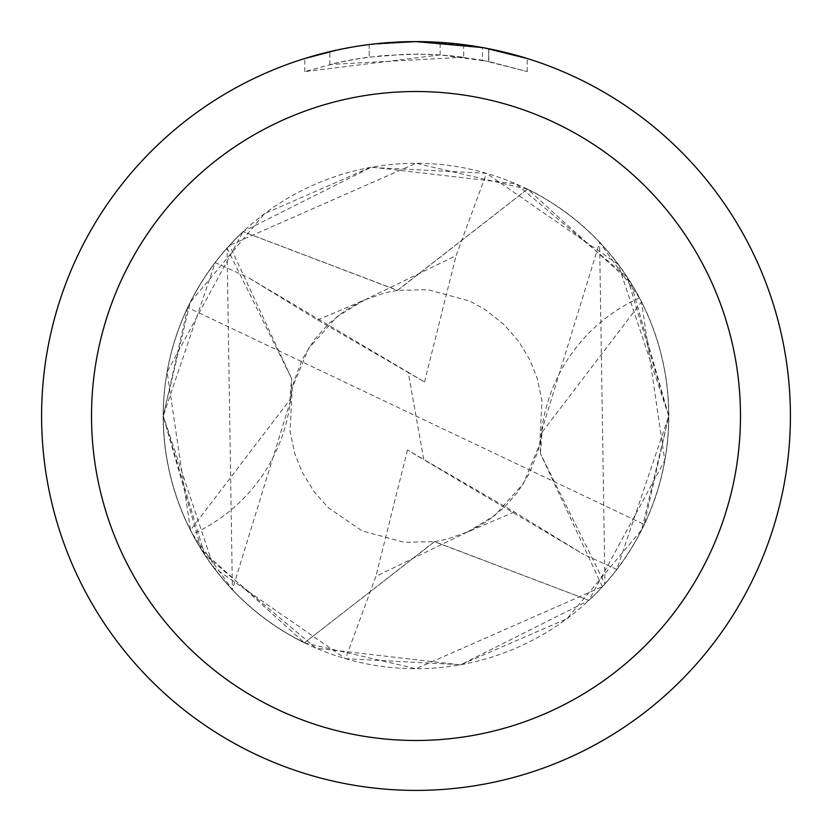 <?xml version="1.0" encoding="UTF-8"?>
<svg xmlns="http://www.w3.org/2000/svg" width="832" height="832" viewBox="0 0 832 832"><rect width="100%" height="100%" fill="white"/><g stroke="black" fill="none" stroke-linecap="round" stroke-linejoin="round"><path stroke-width="0.62" stroke-dasharray="4.16 3.12" d="M440.128 54.912L304.782 71.604L338.021 62.577L360.61 58.344L383.417 55.546L417.851 54.08L440.814 54.933L463.684 57.231L463.684 44.647L416 41.6A374.4 374.4 0 0 1 790.4 416A374.4 374.4 0 0 1 416 790.4A374.4 374.4 0 0 1 41.6 416A374.4 374.4 0 0 1 416 41.6L423.467 41.673M527.467 189.186L416 163.28A252.72 252.72 0 0 1 668.72 416A252.72 252.72 0 0 1 416 668.72L602.399 586.654A252.72 252.72 0 0 0 604.958 583.814L599.612 242.341L639.423 297.887A252.72 252.72 0 0 1 641.493 301.891L664.789 460.377L588.952 600.35L434.502 541.705L304.47 642.845A252.782 252.782 0 0 1 243.048 231.65L397.498 290.295L527.467 189.186A252.72 252.72 0 0 1 588.952 600.278M428.678 41.818L462.103 44.45M390.624 42.463L416 41.61L440.128 42.401L488.675 48.724L488.675 61.454L440.138 54.881L440.138 42.38M488.665 48.724L484.276 47.882M527.228 58.51L482.498 47.559L482.508 60.247L527.228 71.604L488.665 61.454M463.684 57.231L329.878 64.48A361.92 361.92 0 0 1 369.21 57.117L406.141 54.215L429.021 54.319L451.963 55.869L482.508 60.247M369.21 44.533L369.21 57.117L369.21 44.533A374.4 374.4 0 0 0 329.878 51.636L360.027 45.812M375.534 43.794L373.776 43.992M527.259 71.604L527.259 58.51L527.259 71.604M329.878 64.48L329.878 51.636L329.878 64.48M337.407 49.941L358.758 45.999M369.21 44.543L388.554 42.609M488.675 61.454L488.675 48.724M304.762 71.604L304.762 58.51L320.258 54.049L343.845 48.62L367.723 44.72L391.81 42.38L416 41.6L366.912 44.834M304.47 642.845L416 668.72A252.72 252.72 0 0 1 163.28 416A252.72 252.72 0 0 1 416 163.28L229.601 245.346A252.72 252.72 0 0 0 227.042 248.186L232.388 589.659L192.577 534.113A168.48 168.48 0 0 0 291.626 378.248L289.931 399.755L190.507 530.109L167.128 372.06L243.048 231.65M227.042 248.186L291.606 378.498L229.601 245.346M192.577 534.113A252.72 252.72 0 0 1 190.507 530.109M304.533 642.814A252.72 252.72 0 0 1 243.048 231.722M527.53 189.155A252.782 252.782 0 0 1 588.952 600.35M602.399 586.654L540.394 453.502L604.958 583.814M540.405 453.398L542.069 432.245L641.493 301.891M639.423 297.887A168.48 168.48 0 0 0 540.374 453.752M304.398 642.876A252.845 252.845 0 0 1 163.155 416L201.427 549.702L304.398 642.876L434.481 541.58L589.046 600.35L460.46 664.882L315.858 648.118L204.672 554.694L163.249 416L215.176 262.59A252.72 252.72 0 0 0 187.751 307.507L416 416L408.242 372.31L424.507 381.982L317.626 319.998L248.123 277.472L408.242 372.31L423.769 459.69L407.493 450.018L514.374 512.002L583.877 554.528L423.758 459.69L416 416L644.249 524.493L668.72 416L618.186 264.389L486.502 173.316L370.479 167.388L264.451 213.72L190.206 302.349L163.197 415.99A252.845 252.845 0 0 1 242.954 231.65L371.478 167.128L516.09 183.862L627.307 277.274L668.751 416L616.824 569.41L583.887 554.528M644.249 524.493A252.72 252.72 0 0 1 616.824 569.41M514.374 512.013L467.438 532.043L375.908 576.358L345.498 658.684L460.845 664.726L567.008 618.696L641.742 529.745L668.793 416.021L630.729 282.547L527.602 189.124A252.845 252.845 0 0 1 589.046 600.35M187.751 307.507L163.28 416L213.814 567.611L345.498 658.684M527.602 189.124L397.519 290.42L242.954 231.65M215.166 262.59L248.113 277.472M317.626 319.987L364.562 299.957L456.092 255.642L486.502 173.316M424.507 381.982L456.092 255.642M407.493 450.018L375.908 576.358M488.831 48.755L488.831 61.485M290.43 400.816L232.388 589.659M289.921 399.755L293.717 381.94L302.578 358.717L314.319 339.789L328.858 323.513L346.154 309.91L363.917 300.092L385.32 292.75L397.498 290.306M434.502 541.694L446.815 539.219L468.936 531.523L485.878 522.07L504.036 507.645L517.837 492.003L529.526 473.065L538.179 450.445L542.079 432.245M541.57 431.184L599.612 242.341M467.428 532.022L494.811 515.445L523.37 483.631L539.739 444.122L541.975 400.764L537.16 378.113L529.745 359.746L518.596 341.234L504.046 324.626L485.118 309.525L469.945 301.142L427.825 289.661L397.519 290.43M364.572 299.978L337.189 316.555L308.63 348.369L292.261 387.878L290.025 431.236L294.84 453.898L302.338 472.41L314.163 491.795L328.182 507.603L362.034 530.847L404.321 542.35L434.481 541.57"/><path stroke-width="1.25" d="M423.467 41.673L428.678 41.818M462.103 44.45L463.684 44.647M482.508 47.559L416 41.6A374.4 374.4 0 0 1 790.4 416A374.4 374.4 0 0 1 416 790.4A374.4 374.4 0 0 1 41.6 416A374.4 374.4 0 0 1 416 41.6L375.534 43.794M484.276 47.882L527.228 58.51M416 91.52A324.48 324.48 0 0 1 740.48 416A324.48 324.48 0 0 1 416 740.48A324.48 324.48 0 0 1 91.52 416A324.48 324.48 0 0 1 416 91.52M373.776 43.992L369.21 44.533M304.782 58.51L337.407 49.941M358.758 45.999L369.21 44.543M388.554 42.609L390.624 42.463M360.027 45.812L366.912 44.834"/></g></svg>
